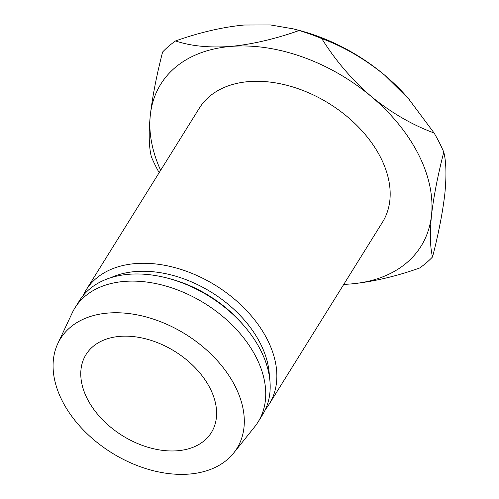 <?xml version="1.0" encoding="UTF-8"?>
<svg xmlns="http://www.w3.org/2000/svg" width="499" height="499" viewBox="0 0 499 499"><rect width="100%" height="100%" fill="white"/><g stroke="black" fill="none" stroke-linecap="round" stroke-linejoin="round"><path stroke-width="0.75" d="M119.685 336.388A73.808 49.613 31.9 0 1 195.633 368.231A73.808 49.613 31.9 0 1 211.345 432.583A73.808 49.613 31.9 0 1 177.7 450.74A73.808 49.613 31.9 0 1 101.752 418.898A73.808 49.613 31.9 0 1 86.034 354.546A73.808 49.613 31.9 0 1 119.685 336.388M265.474 409.336A107.878 72.511 -148.1 0 0 269.154 404.202L382.484 222.211A107.878 72.511 -148.1 0 0 359.517 128.162A107.878 72.511 -148.1 0 0 248.514 81.624A107.878 72.511 -148.1 0 0 199.338 108.164L86.009 290.15A107.878 72.511 -148.1 0 0 83.021 295.72M269.154 404.202A107.878 72.511 -148.1 0 0 246.182 310.147A107.878 72.511 -148.1 0 0 135.185 263.609A107.878 72.511 -148.1 0 0 86.009 290.15M269.385 376.489A102.201 68.694 -148.1 0 0 135.192 271.575A102.201 68.694 -148.1 0 0 110.772 277.718M233.675 453.023L254.708 426.751A107.878 72.511 -148.1 0 0 258.039 422.042L262.486 414.906A107.878 72.511 -148.1 0 0 244.105 325.903A107.878 72.511 -148.1 0 0 167.321 278.086A107.878 72.511 -148.1 0 0 128.517 274.313A107.878 72.511 -148.1 0 0 79.341 300.853L74.894 307.989A107.878 72.511 -148.1 0 0 72.143 313.06L57.84 343.524A103.904 69.841 -148.1 0 0 85.41 432.078A103.904 69.841 -148.1 0 0 189.526 474.05A103.904 69.841 -148.1 0 0 233.675 453.023A103.904 69.841 -148.1 0 0 217.464 360.814A103.904 69.841 -148.1 0 0 107.859 313.073A103.904 69.841 -148.1 0 0 57.84 343.524M258.039 422.042A107.878 72.511 -148.1 0 0 235.073 327.993A107.878 72.511 -148.1 0 0 124.07 281.448A107.878 72.511 -148.1 0 0 74.894 307.989M343.78 284.361A153.299 103.043 -148.1 0 0 351.153 283.937A153.299 103.043 -148.1 0 0 431.504 215.237A153.299 103.043 -148.1 0 0 371.256 96.488A153.299 103.043 -148.1 0 0 230.663 46.438A153.299 103.043 -148.1 0 0 150.318 115.138A153.299 103.043 -148.1 0 0 160.634 170.309M244.105 325.903L242.47 324.019A102.201 68.694 -148.1 0 0 169.735 278.723L167.321 278.086M343.755 284.405L351.153 283.937C372.928 281.798 395.744 276.49 419.603 268.019A170.334 114.496 31.9 0 0 432.546 256.948C430.094 247.248 429.745 233.345 431.504 215.237C433.637 196.774 437.729 175.729 443.786 152.114C446.243 161.819 446.593 175.723 444.834 193.824C442.7 212.293 438.602 233.332 432.546 256.948M175.548 40.949C199.531 32.447 222.348 27.146 243.999 25.025L270.502 24.95L293.412 28.892L299.107 30.514C275.13 39.009 252.313 44.317 230.663 46.438C209.287 47.935 190.917 46.108 175.548 40.949A170.334 114.496 31.9 0 0 162.605 52.015C156.617 75.28 152.519 96.319 150.318 115.138C148.559 133.002 148.908 146.906 151.365 156.848A170.334 114.496 31.9 0 0 159.169 172.673M371.256 96.488C351.982 79.828 335.484 60.529 321.761 38.579C343.643 46.638 364.582 58.807 384.586 75.075A153.299 103.043 31.9 0 1 408.251 98.34L434.08 132.983C412.199 124.918 391.26 112.755 371.256 96.488M299.107 30.514A170.334 114.496 31.9 0 1 321.761 38.579M434.08 132.983A170.334 114.496 31.9 0 1 443.786 152.114M293.412 28.892L299.144 30.389A153.299 103.043 31.9 0 1 384.586 75.075L409.367 99.632"/></g></svg>

